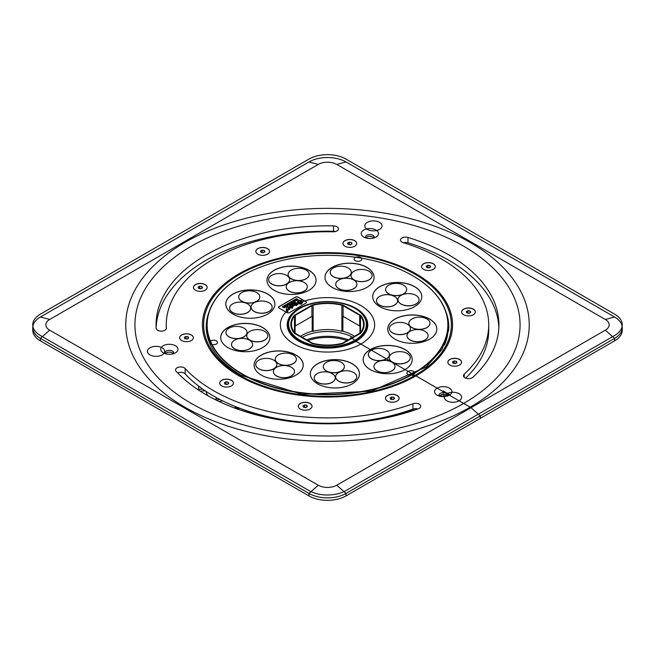 <?xml version="1.0" encoding="UTF-8"?>
<svg xmlns="http://www.w3.org/2000/svg" width="655" height="655" viewBox="0 0 655 655"><rect width="100%" height="100%" fill="white"/><g stroke="black" fill="none" stroke-linecap="round" stroke-linejoin="round"><path stroke-width="0.98" d="M49.682 319.476L318.24 164.43A13.1 7.565 180 0 1 336.76 164.43L605.318 319.476A13.1 7.565 180 0 1 605.318 330.177L336.76 485.224A13.1 7.565 180 0 1 318.24 485.224L49.682 330.177A13.1 7.565 180 0 1 49.682 319.476L40.422 316.995A26.192 15.122 0 0 0 32.75 327.688A26.192 15.122 0 0 0 40.422 338.381L308.98 493.436A26.192 15.122 0 0 0 346.02 493.436L614.578 338.381A26.192 15.122 0 0 0 622.25 327.688A26.192 15.122 0 0 0 614.578 316.995L346.02 161.949A26.192 15.122 0 0 0 308.98 161.949L40.422 316.995M622.25 327.688L622.25 330.177A26.192 15.122 180 0 1 614.578 340.87L346.02 495.917A26.192 15.122 180 0 1 308.98 495.917L40.422 340.87A26.192 15.122 180 0 1 32.75 330.177L32.75 327.688M300.326 409.023A6.853 3.955 180 0 1 298.32 406.231A6.853 3.955 180 0 1 305.173 402.276A6.853 3.955 180 0 1 312.017 406.231A6.853 3.955 180 0 1 307.793 409.883A6.853 3.955 180 0 1 300.326 409.023A6.853 3.955 0 0 0 311.788 407.254A6.853 3.955 0 0 0 303.396 402.407A6.853 3.955 0 0 0 300.326 409.023A6.853 3.955 0 0 0 311.788 407.254A6.853 3.955 0 0 0 303.396 402.407A6.853 3.955 0 0 0 300.326 409.023M344.988 246.223A6.853 3.955 180 0 1 342.983 243.423A6.853 3.955 180 0 1 349.827 239.468A6.853 3.955 180 0 1 356.68 243.423A6.853 3.955 180 0 1 352.456 247.074A6.853 3.955 180 0 1 344.988 246.223A6.853 3.955 0 0 0 356.451 244.446A6.853 3.955 0 0 0 348.059 239.607A6.853 3.955 0 0 0 344.988 246.223A6.853 3.955 0 0 0 356.451 244.446A6.853 3.955 0 0 0 348.059 239.607A6.853 3.955 0 0 0 344.988 246.223M463.65 314.727A6.853 3.955 180 0 1 461.644 311.936A6.853 3.955 180 0 1 468.497 307.981A6.853 3.955 180 0 1 475.342 311.936A6.853 3.955 180 0 1 471.117 315.587A6.853 3.955 180 0 1 463.65 314.727A6.853 3.955 0 0 0 475.112 312.959A6.853 3.955 0 0 0 466.72 308.112A6.853 3.955 0 0 0 463.65 314.727A6.853 3.955 0 0 0 475.112 312.959A6.853 3.955 0 0 0 466.72 308.112A6.853 3.955 0 0 0 463.65 314.727M387.465 401.056A6.853 3.955 180 0 1 385.459 398.265A6.853 3.955 180 0 1 392.304 394.31A6.853 3.955 180 0 1 399.157 398.265A6.853 3.955 180 0 1 394.932 401.916A6.853 3.955 180 0 1 387.465 401.056A6.853 3.955 0 0 0 398.928 399.288A6.853 3.955 0 0 0 390.536 394.441A6.853 3.955 0 0 0 387.465 401.056A6.853 3.955 0 0 0 398.928 399.288A6.853 3.955 0 0 0 390.536 394.441A6.853 3.955 0 0 0 387.465 401.056M181.664 340.518A6.853 3.955 180 0 1 179.658 337.718A6.853 3.955 180 0 1 186.503 333.763A6.853 3.955 180 0 1 193.356 337.718A6.853 3.955 180 0 1 189.131 341.37A6.853 3.955 180 0 1 181.664 340.518A6.853 3.955 0 0 0 193.119 338.741A6.853 3.955 0 0 0 184.735 333.903A6.853 3.955 0 0 0 181.664 340.518A6.853 3.955 0 0 0 193.119 338.741A6.853 3.955 0 0 0 184.735 333.903A6.853 3.955 0 0 0 181.664 340.518M195.468 290.206A6.853 3.955 180 0 1 193.454 287.414A6.853 3.955 180 0 1 200.307 283.459A6.853 3.955 180 0 1 207.16 287.414A6.853 3.955 180 0 1 202.927 291.066A6.853 3.955 180 0 1 195.468 290.206A6.853 3.955 0 0 0 206.923 288.437A6.853 3.955 0 0 0 198.539 283.59A6.853 3.955 0 0 0 195.468 290.206A6.853 3.955 0 0 0 206.923 288.437A6.853 3.955 0 0 0 198.539 283.59A6.853 3.955 0 0 0 195.468 290.206M221.718 385.901A6.853 3.955 180 0 1 219.712 383.101A6.853 3.955 180 0 1 226.556 379.147A6.853 3.955 180 0 1 233.409 383.101A6.853 3.955 180 0 1 229.185 386.761A6.853 3.955 180 0 1 221.718 385.901A6.853 3.955 0 0 0 233.172 384.125A6.853 3.955 0 0 0 224.788 379.286A6.853 3.955 0 0 0 221.718 385.901A6.853 3.955 0 0 0 233.172 384.125A6.853 3.955 0 0 0 224.788 379.286A6.853 3.955 0 0 0 221.718 385.901M449.846 365.04A6.853 3.955 180 0 1 447.84 362.24A6.853 3.955 180 0 1 454.693 358.285A6.853 3.955 180 0 1 461.546 362.24A6.853 3.955 180 0 1 457.313 365.899A6.853 3.955 180 0 1 449.846 365.04A6.853 3.955 0 0 0 461.308 363.263A6.853 3.955 0 0 0 452.916 358.424A6.853 3.955 0 0 0 449.846 365.04A6.853 3.955 0 0 0 461.308 363.263A6.853 3.955 0 0 0 452.916 358.424A6.853 3.955 0 0 0 449.846 365.04M423.597 269.344A6.853 3.955 180 0 1 421.591 266.552A6.853 3.955 180 0 1 428.444 262.598A6.853 3.955 180 0 1 435.288 266.552A6.853 3.955 180 0 1 431.064 270.204A6.853 3.955 180 0 1 423.597 269.344A6.853 3.955 0 0 0 435.059 267.576A6.853 3.955 0 0 0 426.667 262.729A6.853 3.955 0 0 0 423.597 269.344A6.853 3.955 0 0 0 435.059 267.576A6.853 3.955 0 0 0 426.667 262.729A6.853 3.955 0 0 0 423.597 269.344M257.849 254.189A6.853 3.955 180 0 1 255.843 251.389A6.853 3.955 180 0 1 262.696 247.434A6.853 3.955 180 0 1 269.541 251.389A6.853 3.955 180 0 1 265.316 255.049A6.853 3.955 180 0 1 257.849 254.189A6.853 3.955 0 0 0 269.311 252.412A6.853 3.955 0 0 0 260.919 247.574A6.853 3.955 0 0 0 257.849 254.189A6.853 3.955 0 0 0 269.311 252.412A6.853 3.955 0 0 0 260.919 247.574A6.853 3.955 0 0 0 257.849 254.189M177.718 348.002A8.638 4.986 180 0 1 175.483 352.816A8.638 4.986 180 0 1 163.259 352.816A8.638 4.986 180 0 1 165.052 344.972A8.638 4.986 180 0 1 177.718 348.002M367.635 238.355A8.638 4.986 180 0 1 363.762 237.061A8.638 4.986 180 0 1 363.762 230.003A8.638 4.986 180 0 1 375.978 230.003A8.638 4.986 180 0 1 375.978 237.061A8.638 4.986 180 0 1 367.635 238.355M437.147 388.128A8.638 4.986 180 0 1 449.371 388.128A8.638 4.986 180 0 1 449.371 395.186A8.638 4.986 180 0 1 437.147 395.186A8.638 4.986 180 0 1 437.147 388.128M166.378 328.073A161.22 93.076 0 0 1 333.125 231.804A5.109 2.947 0 0 0 338.406 228.963A5.109 2.947 0 0 0 333.485 225.91A171.43 98.979 0 0 0 156.168 328.278A171.43 98.979 180 0 1 156.07 324.823A171.43 98.979 180 0 1 333.485 225.91A5.109 2.947 180 0 1 338.414 228.857A5.109 2.947 180 0 1 333.125 231.804A161.22 93.076 0 0 0 166.28 324.823A161.22 93.076 0 0 0 166.378 328.073A5.109 2.947 180 0 1 166.386 328.18A5.109 2.947 180 0 1 161.367 331.127A5.109 2.947 180 0 1 156.168 328.278A5.109 2.947 0 0 0 161.457 331.127A5.109 2.947 0 0 0 166.378 328.073L166.378 328.278M472.885 377.272A5.109 2.947 180 0 1 467.146 378.549A5.109 2.947 180 0 1 463.445 375.716A5.109 2.947 180 0 1 464.223 374.152A161.22 93.076 0 0 0 488.72 324.823A161.22 93.076 0 0 0 403.185 242.645A5.109 2.947 180 0 1 400.475 240.041A5.109 2.947 180 0 1 407.983 237.438A171.43 98.979 180 0 1 498.93 324.823A171.43 98.979 180 0 1 472.885 377.272A171.43 98.979 0 0 0 407.983 237.438A5.109 2.947 0 0 0 401.073 238.657A5.109 2.947 0 0 0 403.185 242.645A161.22 93.076 0 0 1 464.223 374.152A5.109 2.947 0 0 0 465.844 378.213A5.109 2.947 0 0 0 472.885 377.272M412.928 403.758A161.22 93.076 0 0 1 185.152 368.528A5.109 2.947 0 0 0 178.242 367.308A5.109 2.947 0 0 0 176.138 371.295A5.109 2.947 180 0 1 175.54 369.911A5.109 2.947 180 0 1 179.405 367.046A5.109 2.947 180 0 1 185.152 368.528A161.22 93.076 0 0 0 412.928 403.758A5.109 2.947 180 0 1 418.111 403.685A5.109 2.947 180 0 1 420.747 406.264A5.109 2.947 180 0 1 418.348 408.761A171.43 98.979 180 0 1 176.138 371.295A171.43 98.979 0 0 0 418.348 408.761A5.109 2.947 0 0 0 419.97 404.7A5.109 2.947 0 0 0 412.928 403.758L412.928 409.105A161.22 93.076 180 0 1 185.152 373.874A5.109 2.947 0 0 0 177.628 372.875M239.927 375.389A123.844 71.501 180 0 1 295.446 255.761A123.844 71.501 180 0 1 447.128 343.335A123.844 71.501 180 0 1 239.927 375.389M288.675 303.945L289.657 303.814L288.388 303.871L288.806 304.313L288.388 303.879L288.896 303.584L289.657 303.822L288.888 304.264M288.814 303.74L289.535 303.887M288.454 303.945L289.002 303.936M278.473 307.383A1.678 0.966 180 0 1 278.956 306.753L295.552 297.173A1.678 0.966 180 0 1 297.927 297.173L305.983 301.824A1.678 0.966 180 0 1 306.474 302.454M287.873 311.215L287.963 310.568L287.873 311.215L287.963 310.568L287.373 310.552L287.627 311.772L287.963 310.675L287.627 311.886L287.373 310.658L287.627 311.886M286.71 310.069L286.227 310.486L286.21 309.512L286.464 310.634L286.8 309.422L286.21 309.406L286.227 310.38L286.21 309.397L286.464 310.626L286.8 309.422L286.464 310.74M286.235 308.431L287.496 306.892L288.74 307.244L287.791 309.266L289.404 309.479L290.165 308.071L289.535 306.794L287.127 306.671L286.235 308.48L287.496 306.998L288.74 307.359M287.684 308.914L289.404 309.586L290.165 308.128M283.983 307.834L298.058 299.597L296.437 298.655L282.354 306.786L283.983 307.834L282.354 306.786L296.437 298.655L298.058 299.589L283.983 307.719L298.058 299.589L296.437 298.655L282.354 306.777L283.983 307.719L282.354 306.777M292.67 304.722L293.35 304.256L293.882 304.993L296.527 305.508L298.459 303.683L301.325 304.215L302.618 302.413M289.657 305.664L292.155 308.382L292.9 306.966M290.337 305.41L291.712 305.353L291.655 304.681L290.198 304.902L289.649 305.615L291.958 308.137M292.195 304.624L292.433 306.941M293.907 303.552L292.654 303.478L292.195 304.567L292.433 307.089L290.501 305.107L291.712 305.246L290.501 305.107L292.433 307.08L292.654 303.478L293.907 303.56L294.496 302.413L293.907 303.609M295.454 304.894L296.764 302.946M297.476 301.75L298.131 303.371M292.245 307.776L292.155 308.382M292.67 304.616L293.35 304.149L292.67 304.608L292.155 308.268L292.9 306.917L292.67 304.616L293.35 304.149L293.882 304.886L296.527 305.402L298.459 303.683M286.235 308.366L287.127 306.671L289.535 306.786L289.404 309.471L287.791 309.258L288.74 307.244L287.496 306.884L286.235 308.48M305.983 303.085L289.387 312.664A1.678 0.966 180 0 1 287.021 312.664L278.956 308.014A1.678 0.966 180 0 1 278.465 307.334A1.678 0.966 180 0 1 278.956 306.646L295.552 297.067A1.678 0.966 180 0 1 297.927 297.067L305.983 301.718A1.678 0.966 180 0 1 306.474 302.405A1.678 0.966 180 0 1 305.983 303.085A1.678 0.966 0 0 0 305.983 301.718L297.927 297.059A1.678 0.966 0 0 0 295.552 297.059L278.956 306.638A1.678 0.966 0 0 0 278.956 308.014L287.021 312.664A1.678 0.966 0 0 0 289.387 312.664L305.983 303.085M298.459 303.576L302.618 302.364L301.709 300.555L298.459 300.129L297.476 301.693L298.189 303.331L296.273 305.156L295.446 304.837L296.764 302.897L294.496 302.422C296.797 302.536 297.173 303.445 295.618 305.148L298.189 303.322L298.459 300.129L301.709 300.555L296.527 305.394L293.35 304.256M287.373 310.552L287.389 311.526L287.373 310.544L287.963 310.568M289.322 308.497L289.068 309.258L289.076 307.588L289.068 309.258L288.503 309.242L289.076 307.596L289.322 308.554M288.503 309.348L289.076 307.703M289.076 307.588L288.405 308.865M298.262 301.316L298.795 300.424L300.907 301.03L301.832 302.815M300.44 303.576L300.604 302.938L298.983 302.954L298.262 301.259L298.795 300.317L300.907 300.923L301.832 302.766L301.3 303.773L299.229 303.331M300.44 303.47L300.604 302.938L300.44 303.47L299.229 303.216L301.3 303.764L300.907 300.915L298.795 300.309L298.983 302.946L300.604 302.929M294.873 300.137L295.356 300.53M292.891 301.382L293.44 301.636M292.957 301.243L293.538 301.578L292.957 301.349M287.111 305.156L286.3 305.083L287.127 305.279M286.456 305.001L286.923 305.377M295.585 299.834L296.437 299.908M295.954 299.507L295.462 299.793L296.535 299.843L295.954 299.622M286.104 305.877L285.613 306.155L286.104 305.869L285.523 305.533L286.104 305.877M285.523 305.533L285.015 305.82L285.842 305.885L285.015 305.828L286.006 305.926M293.808 300.858L294.586 300.973M293.997 300.833L294.709 300.899L293.923 300.678L294.128 301.243L293.743 300.784L294.709 300.899L293.997 300.833L294.218 301.185M290.517 302.757L290.951 302.798M290.517 302.864L291.295 302.987M290.689 302.651L291.295 302.88L290.689 302.651M290.795 302.602L291.295 302.88M287.25 304.649L287.733 304.37M287.733 304.256L287.119 304.608L288.094 304.722L287.733 304.256L288.094 304.722L287.119 304.616L287.651 304.436M284.638 306.72L284.999 306.499L284.417 306.163L284.999 306.507L283.869 306.491L284.909 306.565M284.417 306.163L283.869 306.483L284.638 306.827M292.105 301.84L292.646 302.094M291.704 302.07L292.155 301.808M291.974 302.061L292.744 302.037L292.155 301.701L292.744 302.037L292.245 302.323M291.77 301.93L292.343 302.266L291.77 302.037M294.332 303.609L294.717 302.913L295.888 303.257M294.971 304.96L295.716 302.856L294.979 304.894L294.332 303.552L294.717 302.806L295.896 303.2M242.383 275.69A120.373 69.495 180 0 1 245.445 273.986A120.373 69.495 180 0 1 409.555 273.986A120.373 69.495 180 0 1 414.599 372.801A120.373 69.495 180 0 1 243.39 374.545A120.373 69.495 180 0 1 242.383 275.69M379.867 306.663A24.554 14.181 180 0 1 372.679 296.641A24.554 14.181 180 0 1 397.233 282.461A24.554 14.181 180 0 1 421.787 296.641A24.554 14.181 180 0 1 406.632 309.741A24.554 14.181 180 0 1 379.867 306.663A24.554 14.181 0 0 0 420.952 300.309A24.554 14.181 0 0 0 390.879 282.944A24.554 14.181 0 0 0 379.867 306.663M332.167 287.381A24.554 14.181 180 0 1 324.978 277.36A24.554 14.181 180 0 1 349.533 263.179A24.554 14.181 180 0 1 374.087 277.36A24.554 14.181 180 0 1 358.932 290.46A24.554 14.181 180 0 1 332.167 287.381A24.554 14.181 0 0 0 373.252 281.02A24.554 14.181 0 0 0 343.179 263.662A24.554 14.181 0 0 0 332.167 287.381M232.983 314.089A24.554 14.181 180 0 1 225.795 304.059A24.554 14.181 180 0 1 250.349 289.887A24.554 14.181 180 0 1 274.904 304.059A24.554 14.181 180 0 1 259.748 317.159A24.554 14.181 180 0 1 232.983 314.089A24.554 14.181 0 0 0 274.068 307.727A24.554 14.181 0 0 0 243.996 290.361A24.554 14.181 0 0 0 232.983 314.081M317.552 383.814A24.554 14.181 180 0 1 310.364 373.792A24.554 14.181 180 0 1 334.918 359.611A24.554 14.181 180 0 1 359.472 373.792A24.554 14.181 180 0 1 344.317 386.892A24.554 14.181 180 0 1 317.552 383.814A24.554 14.181 0 0 0 358.637 377.46A24.554 14.181 0 0 0 328.564 360.094A24.554 14.181 0 0 0 317.552 383.814M394.94 339.143A24.554 14.181 180 0 1 387.744 329.113A24.554 14.181 180 0 1 412.306 314.94A24.554 14.181 180 0 1 436.86 329.113A24.554 14.181 180 0 1 421.697 342.213A24.554 14.181 180 0 1 394.94 339.143A24.554 14.181 0 0 0 436.025 332.781A24.554 14.181 0 0 0 405.944 315.415A24.554 14.181 0 0 0 394.94 339.134M370.329 369.608A24.554 14.181 180 0 1 363.14 359.587A24.554 14.181 180 0 1 387.694 345.406A24.554 14.181 180 0 1 412.249 359.587A24.554 14.181 180 0 1 397.094 372.679A24.554 14.181 180 0 1 370.329 369.608M261.312 375.118A24.554 14.181 180 0 1 254.115 365.089A24.554 14.181 180 0 1 278.67 350.916A24.554 14.181 180 0 1 303.232 365.089A24.554 14.181 180 0 1 288.069 378.189A24.554 14.181 180 0 1 261.312 375.118A24.554 14.181 0 0 0 302.389 368.757A24.554 14.181 0 0 0 272.316 351.391A24.554 14.181 0 0 0 261.312 375.11M227.907 347.576A24.554 14.181 180 0 1 220.719 337.554A24.554 14.181 180 0 1 245.273 323.373A24.554 14.181 180 0 1 269.827 337.554A24.554 14.181 180 0 1 254.672 350.646A24.554 14.181 180 0 1 227.907 347.576A24.554 14.181 0 0 0 268.992 341.214A24.554 14.181 0 0 0 238.919 323.857A24.554 14.181 0 0 0 227.907 347.576M274.158 290.312A24.554 14.181 180 0 1 266.97 280.291A24.554 14.181 180 0 1 291.524 266.11A24.554 14.181 180 0 1 316.078 280.291A24.554 14.181 180 0 1 300.923 293.383A24.554 14.181 180 0 1 274.158 290.312A24.554 14.181 0 0 0 315.243 283.951A24.554 14.181 0 0 0 285.171 266.593A24.554 14.181 0 0 0 274.158 290.312M298.999 308.382A40.299 23.269 180 0 1 342.925 303.331A40.299 23.269 180 0 1 367.799 324.831A40.299 23.269 180 0 1 327.5 348.1A40.299 23.269 180 0 1 287.201 324.831A40.299 23.269 180 0 1 298.999 308.382M427.846 265.381L426.233 266.315L426.823 267.592L429.033 267.928L430.646 266.994L430.057 265.725L427.846 265.381L427.846 267.748M430.057 265.725L430.057 267.338M456.306 361.421L454.103 361.077L452.49 362.01L453.08 363.279L455.282 363.623L456.895 362.69L456.306 361.421L456.306 363.034M454.103 361.077L454.103 363.443M228.177 382.283L225.967 381.939L224.354 382.872L224.943 384.141L227.154 384.485L228.767 383.552L228.177 382.283L228.177 383.895M225.967 381.939L225.967 384.305M201.92 286.587L199.718 286.243L198.105 287.177L198.694 288.446L200.897 288.79L202.51 287.856L201.92 286.587L201.92 288.2M199.718 286.243L199.718 288.609M188.116 336.891L185.914 336.555L184.301 337.489L184.89 338.758L187.101 339.102L188.714 338.168L188.116 336.891L188.116 338.512M185.914 336.555L185.914 338.913M393.925 397.438L391.715 397.094L390.102 398.027L390.691 399.296L392.902 399.64L394.515 398.707L393.925 397.438L393.925 399.051M391.715 397.094L391.715 399.46M470.11 311.109L467.899 310.765L466.286 311.698L466.884 312.975L469.086 313.311L470.699 312.386L470.11 311.109L470.11 312.722M467.899 310.765L467.899 313.131M351.448 242.604L349.238 242.26L347.625 243.193L348.214 244.462L350.425 244.806L352.038 243.873L351.448 242.604L351.448 244.217M349.238 242.26L349.238 244.618M306.786 405.404L304.575 405.06L302.962 405.994L303.552 407.271L305.762 407.606L307.375 406.673L306.786 405.404L306.786 407.017M304.575 405.06L304.575 407.426M264.309 250.57L264.898 251.839L263.285 252.773L261.075 252.429L260.485 251.16L262.098 250.226L264.309 250.57L264.309 252.183M262.098 250.226L262.098 252.593M298.32 406.28A6.853 3.955 180 0 1 305.173 402.383A6.853 3.955 180 0 1 312.017 406.28M342.983 243.48A6.853 3.955 180 0 1 349.827 239.574A6.853 3.955 180 0 1 356.68 243.48M461.644 311.985A6.853 3.955 180 0 1 468.497 308.087A6.853 3.955 180 0 1 475.342 311.985M385.459 398.314A6.853 3.955 180 0 1 392.304 394.416A6.853 3.955 180 0 1 399.157 398.314M179.658 337.775A6.853 3.955 180 0 1 186.503 333.87A6.853 3.955 180 0 1 193.356 337.775M193.462 287.463A6.853 3.955 180 0 1 200.307 283.566A6.853 3.955 180 0 1 207.16 287.463M219.712 383.159A6.853 3.955 180 0 1 226.556 379.253A6.853 3.955 180 0 1 233.409 383.159M447.84 362.297A6.853 3.955 180 0 1 454.693 358.4A6.853 3.955 180 0 1 461.538 362.297M421.591 266.601A6.853 3.955 180 0 1 428.444 262.704A6.853 3.955 180 0 1 435.288 266.601M255.843 251.446A6.853 3.955 180 0 1 262.696 247.549A6.853 3.955 180 0 1 269.541 251.446M173.387 353.708A4.323 2.497 0 0 0 169.375 352.144A4.323 2.497 0 0 0 165.363 353.708A4.323 2.497 180 0 1 165.052 352.816A4.323 2.497 180 0 1 168.81 350.343A4.323 2.497 180 0 1 173.55 352.169A4.323 2.497 180 0 1 173.698 352.816A4.323 2.497 180 0 1 173.411 353.7M365.826 237.945A4.323 2.497 180 0 1 365.547 237.061A4.323 2.497 180 0 1 369.87 234.564A4.323 2.497 180 0 1 374.193 237.061A4.323 2.497 180 0 1 373.915 237.945M373.882 237.953A4.323 2.497 0 0 0 369.87 236.381A4.323 2.497 0 0 0 365.858 237.953M439.218 396.07A4.323 2.497 180 0 1 438.932 395.186A4.323 2.497 180 0 1 440.201 393.418A4.323 2.497 180 0 1 444.909 392.877A4.323 2.497 180 0 1 447.578 395.186A4.323 2.497 180 0 1 447.3 396.07A4.323 2.497 0 0 0 440.201 395.243A4.323 2.497 0 0 0 439.243 396.078M335.458 231.534A5.109 2.947 0 0 0 333.485 231.256A171.43 98.979 0 0 0 156.127 327.5M498.873 327.5A171.43 98.979 0 0 0 407.983 242.784A5.109 2.947 0 0 0 403.423 242.718M488.72 324.823L488.72 330.177A161.22 93.076 180 0 1 465.656 378.14M417.833 408.949A5.109 2.947 0 0 0 412.928 409.105M295.307 325.985L295.307 315.292A3.111 1.793 0 0 0 294.48 315.988L294.48 332.593A36.017 20.796 180 0 1 291.483 324.29A36.017 20.796 180 0 1 294.48 315.988A3.111 1.793 180 0 1 295.307 315.292L311.911 305.705A3.783 2.186 180 0 1 313.123 305.23A36.017 20.796 180 0 1 341.877 305.23L341.877 331.274A36.017 20.796 0 0 0 313.123 331.274L312.198 331.201L312.198 316.242A3.783 2.186 0 0 0 311.911 316.398L295.307 325.985A3.111 1.793 0 0 0 295.061 326.125L295.061 333.133M295.307 333.289A4.077 2.358 180 0 1 294.48 332.593A4.077 2.358 0 0 0 295.307 333.289L311.911 342.876L295.307 333.289M313.123 343.351A3.594 2.071 180 0 1 311.911 342.876A3.594 2.071 0 0 0 313.123 343.351A36.017 20.796 0 0 0 341.877 343.351A36.017 20.796 180 0 1 313.123 343.351M360.52 332.593A2.98 1.719 180 0 1 359.693 333.289L343.089 342.876A4.38 2.53 180 0 1 341.877 343.351A4.38 2.53 0 0 0 343.089 342.876L359.693 333.289A2.98 1.719 0 0 0 360.52 332.593A36.017 20.796 0 0 0 360.52 315.988A36.017 20.796 180 0 1 363.517 324.29A36.017 20.796 180 0 1 360.52 332.593L360.52 315.988A3.93 2.268 0 0 0 359.693 315.292A3.93 2.268 180 0 1 360.52 315.988M359.963 333.133L359.963 326.157A3.93 2.268 0 0 0 359.693 325.985L343.089 316.398A2.546 1.474 0 0 0 342.884 316.267L342.884 331.225L341.877 331.274M343.089 316.398L343.089 305.705A2.546 1.474 0 0 0 341.877 305.23A2.546 1.474 180 0 1 343.089 305.705L359.693 315.292L359.693 325.985M300.506 336.293A35.886 20.714 180 0 1 302.127 335.294A35.886 20.714 180 0 1 312.198 331.201M342.884 331.225A35.886 20.714 180 0 1 354.494 336.293M302.233 337.292A36.803 21.247 180 0 1 352.767 337.292M216.51 397.683A7.459 4.307 60 0 1 215.2 399.452A7.459 4.307 60 0 1 215.053 399.534M207.848 395.71A7.459 4.307 60 0 1 205.981 391.338M250.497 412.388L250.472 413.248M238.878 409.547A7.901 4.56 60 0 1 238.846 409.023L238.813 407.934M414.124 408.794A150.609 86.951 180 0 1 383.707 418.332M271.293 418.332A150.609 86.951 180 0 1 237.896 407.549M238.838 408.826L238.06 408.679L237.347 407.484A129.06 74.514 180 0 1 236.52 407.017M406.902 412.544A129.06 74.514 0 0 0 414.762 408.704M416.809 408.736L415.54 408.671M235.17 406.362L235.833 407.394M376.502 300.809A10.546 6.083 0 0 0 376.502 300.866A10.546 6.083 0 0 0 379.589 305.165A10.546 6.083 0 0 0 391.076 306.483A10.546 6.083 0 0 0 397.585 300.866A10.546 6.083 0 0 0 397.585 300.809M379.589 305.066A10.546 6.083 0 0 0 391.076 306.384A10.546 6.083 0 0 0 397.585 300.76A10.546 6.083 0 0 0 387.04 294.676A10.546 6.083 0 0 0 376.502 300.76A10.546 6.083 0 0 0 379.589 305.066A10.546 6.083 0 0 0 397.225 302.332A10.546 6.083 0 0 0 384.313 294.873A10.546 6.083 0 0 0 379.589 305.058M385.607 289.543A10.546 6.083 0 0 0 385.607 289.592A10.546 6.083 0 0 0 388.693 293.89A10.546 6.083 0 0 0 400.18 295.217A10.546 6.083 0 0 0 406.69 289.592A10.546 6.083 0 0 0 406.69 289.543M388.693 293.792A10.546 6.083 0 0 0 400.18 295.11A10.546 6.083 0 0 0 406.69 289.485A10.546 6.083 0 0 0 396.144 283.402A10.546 6.083 0 0 0 385.607 289.485A10.546 6.083 0 0 0 388.693 293.792M397.962 299.728A10.546 6.083 0 0 0 397.962 299.777A10.546 6.083 0 0 0 401.048 304.084A10.546 6.083 0 0 0 412.535 305.402A10.546 6.083 0 0 0 419.044 299.777A10.546 6.083 0 0 0 419.044 299.728M401.048 303.977A10.546 6.083 0 0 0 412.535 305.304A10.546 6.083 0 0 0 419.044 299.679A10.546 6.083 0 0 0 408.507 293.587A10.546 6.083 0 0 0 397.962 299.679A10.546 6.083 0 0 0 401.048 303.977A10.546 6.083 0 0 0 418.684 301.251A10.546 6.083 0 0 0 405.772 293.792A10.546 6.083 0 0 0 401.048 303.977M372.679 296.69A24.554 14.181 180 0 1 397.233 282.567A24.554 14.181 180 0 1 421.787 296.69M330.194 272.333A10.546 6.083 0 0 0 330.194 272.382A10.546 6.083 0 0 0 333.28 276.688A10.546 6.083 0 0 0 344.776 278.007A10.546 6.083 0 0 0 351.276 272.382A10.546 6.083 0 0 0 351.276 272.333M333.28 276.582A10.546 6.083 0 0 0 344.776 277.9A10.546 6.083 0 0 0 351.276 272.284A10.546 6.083 0 0 0 340.739 266.192A10.546 6.083 0 0 0 330.194 272.284A10.546 6.083 0 0 0 333.28 276.582A10.546 6.083 0 0 0 350.924 273.847A10.546 6.083 0 0 0 338.013 266.397A10.546 6.083 0 0 0 333.28 276.582M351.006 275.55A10.546 6.083 0 0 0 351.006 275.599A10.546 6.083 0 0 0 354.093 279.906A10.546 6.083 0 0 0 365.58 281.224A10.546 6.083 0 0 0 372.089 275.599A10.546 6.083 0 0 0 372.089 275.55M354.093 279.808A10.546 6.083 0 0 0 365.58 281.126A10.546 6.083 0 0 0 372.089 275.501A10.546 6.083 0 0 0 361.544 269.41A10.546 6.083 0 0 0 351.006 275.501A10.546 6.083 0 0 0 354.093 279.808A10.546 6.083 0 0 0 371.729 277.073A10.546 6.083 0 0 0 358.817 269.614A10.546 6.083 0 0 0 354.093 279.8M335.769 284.344A10.546 6.083 0 0 0 335.769 284.401A10.546 6.083 0 0 0 338.856 288.699A10.546 6.083 0 0 0 350.351 290.018A10.546 6.083 0 0 0 356.852 284.401A10.546 6.083 0 0 0 356.852 284.344M338.856 288.601A10.546 6.083 0 0 0 350.351 289.919A10.546 6.083 0 0 0 356.852 284.295A10.546 6.083 0 0 0 346.315 278.211A10.546 6.083 0 0 0 335.769 284.295A10.546 6.083 0 0 0 338.856 288.601A10.546 6.083 0 0 0 356.5 285.867A10.546 6.083 0 0 0 343.588 278.408A10.546 6.083 0 0 0 338.856 288.593M324.978 277.409A24.554 14.181 180 0 1 349.533 263.285A24.554 14.181 180 0 1 374.087 277.409M229.618 308.235A10.546 6.083 0 0 0 229.618 308.284A10.546 6.083 0 0 0 232.705 312.582A10.546 6.083 0 0 0 244.192 313.909A10.546 6.083 0 0 0 250.701 308.284A10.546 6.083 0 0 0 250.701 308.235M232.705 312.484A10.546 6.083 0 0 0 244.192 313.802A10.546 6.083 0 0 0 250.701 308.177A10.546 6.083 0 0 0 240.164 302.094A10.546 6.083 0 0 0 229.618 308.177A10.546 6.083 0 0 0 232.705 312.484A10.546 6.083 0 0 0 250.341 309.75A10.546 6.083 0 0 0 237.429 302.299A10.546 6.083 0 0 0 232.705 312.476M238.723 296.961A10.546 6.083 0 0 0 238.723 297.01A10.546 6.083 0 0 0 241.81 301.316A10.546 6.083 0 0 0 253.297 302.635A10.546 6.083 0 0 0 259.806 297.01A10.546 6.083 0 0 0 259.806 296.961M241.81 301.21A10.546 6.083 0 0 0 253.297 302.528A10.546 6.083 0 0 0 259.806 296.903A10.546 6.083 0 0 0 249.268 290.82A10.546 6.083 0 0 0 238.723 296.903A10.546 6.083 0 0 0 241.81 301.21A10.546 6.083 0 0 0 259.445 298.475A10.546 6.083 0 0 0 246.534 291.025A10.546 6.083 0 0 0 241.81 301.21M251.078 307.146A10.546 6.083 0 0 0 251.078 307.195A10.546 6.083 0 0 0 254.165 311.502A10.546 6.083 0 0 0 265.66 312.82A10.546 6.083 0 0 0 272.161 307.195A10.546 6.083 0 0 0 272.161 307.146M254.165 311.403A10.546 6.083 0 0 0 265.66 312.722A10.546 6.083 0 0 0 272.161 307.097A10.546 6.083 0 0 0 261.623 301.005A10.546 6.083 0 0 0 251.078 307.097A10.546 6.083 0 0 0 254.165 311.403A10.546 6.083 0 0 0 271.809 308.669A10.546 6.083 0 0 0 258.897 301.21A10.546 6.083 0 0 0 254.165 311.395M225.795 304.108A24.554 14.181 180 0 1 250.349 289.985A24.554 14.181 180 0 1 274.904 304.108M314.187 377.96A10.546 6.083 0 0 0 314.187 378.017A10.546 6.083 0 0 0 317.274 382.315A10.546 6.083 0 0 0 328.769 383.633A10.546 6.083 0 0 0 335.27 378.017A10.546 6.083 0 0 0 335.27 377.96M317.274 382.217A10.546 6.083 0 0 0 328.769 383.535A10.546 6.083 0 0 0 335.27 377.91A10.546 6.083 0 0 0 324.733 371.827A10.546 6.083 0 0 0 314.187 377.91A10.546 6.083 0 0 0 317.274 382.217M335.647 376.879A10.546 6.083 0 0 0 335.647 376.928A10.546 6.083 0 0 0 338.741 381.235A10.546 6.083 0 0 0 350.228 382.553A10.546 6.083 0 0 0 356.738 376.928A10.546 6.083 0 0 0 356.738 376.879M338.741 381.128A10.546 6.083 0 0 0 350.228 382.446A10.546 6.083 0 0 0 356.738 376.83A10.546 6.083 0 0 0 346.192 370.738A10.546 6.083 0 0 0 335.647 376.83A10.546 6.083 0 0 0 338.741 381.128A10.546 6.083 0 0 0 356.377 378.394A10.546 6.083 0 0 0 343.466 370.943A10.546 6.083 0 0 0 338.741 381.128M323.292 366.685A10.546 6.083 0 0 0 323.292 366.743A10.546 6.083 0 0 0 326.378 371.041A10.546 6.083 0 0 0 337.874 372.368A10.546 6.083 0 0 0 344.374 366.743A10.546 6.083 0 0 0 344.374 366.685M326.378 370.943A10.546 6.083 0 0 0 337.874 372.261A10.546 6.083 0 0 0 344.374 366.636A10.546 6.083 0 0 0 333.837 360.553A10.546 6.083 0 0 0 323.292 366.636A10.546 6.083 0 0 0 326.378 370.943A10.546 6.083 0 0 0 344.022 368.208A10.546 6.083 0 0 0 331.111 360.758A10.546 6.083 0 0 0 326.378 370.935M310.364 373.841A24.554 14.181 180 0 1 334.918 359.718A24.554 14.181 180 0 1 359.472 373.841M389.373 328.54A10.546 6.083 0 0 0 389.373 328.589A10.546 6.083 0 0 0 392.46 332.896A10.546 6.083 0 0 0 403.947 334.214A10.546 6.083 0 0 0 410.456 328.589A10.546 6.083 0 0 0 410.456 328.54M392.46 332.789A10.546 6.083 0 0 0 403.947 334.115A10.546 6.083 0 0 0 410.456 328.491A10.546 6.083 0 0 0 399.91 322.399A10.546 6.083 0 0 0 389.373 328.491A10.546 6.083 0 0 0 392.46 332.789A10.546 6.083 0 0 0 410.095 330.063A10.546 6.083 0 0 0 397.184 322.604A10.546 6.083 0 0 0 392.46 332.789M408.892 323.283A10.546 6.083 0 0 0 408.892 323.333A10.546 6.083 0 0 0 411.979 327.639A10.546 6.083 0 0 0 423.474 328.957A10.546 6.083 0 0 0 429.983 323.333A10.546 6.083 0 0 0 429.983 323.283M411.979 327.533A10.546 6.083 0 0 0 423.474 328.859A10.546 6.083 0 0 0 429.983 323.234A10.546 6.083 0 0 0 419.437 317.143A10.546 6.083 0 0 0 408.892 323.234A10.546 6.083 0 0 0 411.979 327.533A10.546 6.083 0 0 0 429.623 324.806A10.546 6.083 0 0 0 416.711 317.348A10.546 6.083 0 0 0 411.979 327.533M407.017 335.671A10.546 6.083 0 0 0 407.017 335.728A10.546 6.083 0 0 0 410.104 340.027A10.546 6.083 0 0 0 421.591 341.345A10.546 6.083 0 0 0 428.1 335.728A10.546 6.083 0 0 0 428.1 335.671M410.104 339.929A10.546 6.083 0 0 0 421.591 341.247A10.546 6.083 0 0 0 428.1 335.622A10.546 6.083 0 0 0 417.562 329.539A10.546 6.083 0 0 0 407.017 335.622A10.546 6.083 0 0 0 410.104 339.929M387.744 329.162A24.554 14.181 180 0 1 412.306 315.039A24.554 14.181 180 0 1 436.86 329.162M368.356 354.56A10.546 6.083 0 0 0 368.356 354.609A10.546 6.083 0 0 0 371.442 358.915A10.546 6.083 0 0 0 382.929 360.234A10.546 6.083 0 0 0 389.438 354.609A10.546 6.083 0 0 0 389.438 354.56M371.442 358.809A10.546 6.083 0 0 0 382.929 360.127A10.546 6.083 0 0 0 389.438 354.502A10.546 6.083 0 0 0 378.901 348.419A10.546 6.083 0 0 0 368.356 354.502A10.546 6.083 0 0 0 371.442 358.809A10.546 6.083 0 0 0 389.078 356.074A10.546 6.083 0 0 0 376.166 348.624A10.546 6.083 0 0 0 371.442 358.809M373.931 366.571A10.546 6.083 0 0 0 373.931 366.62A10.546 6.083 0 0 0 377.018 370.927A10.546 6.083 0 0 0 388.505 372.245A10.546 6.083 0 0 0 395.014 366.62A10.546 6.083 0 0 0 395.014 366.571M377.018 370.828A10.546 6.083 0 0 0 388.505 372.146A10.546 6.083 0 0 0 395.014 366.522A10.546 6.083 0 0 0 384.477 360.43A10.546 6.083 0 0 0 373.931 366.522A10.546 6.083 0 0 0 377.018 370.828A10.546 6.083 0 0 0 394.662 368.094A10.546 6.083 0 0 0 381.742 360.635A10.546 6.083 0 0 0 377.018 370.82M389.168 357.777A10.546 6.083 0 0 0 389.168 357.827A10.546 6.083 0 0 0 392.255 362.133A10.546 6.083 0 0 0 403.742 363.451A10.546 6.083 0 0 0 410.251 357.827A10.546 6.083 0 0 0 410.251 357.777M392.255 362.027A10.546 6.083 0 0 0 403.742 363.345A10.546 6.083 0 0 0 410.251 357.728A10.546 6.083 0 0 0 399.706 351.637A10.546 6.083 0 0 0 389.168 357.728A10.546 6.083 0 0 0 392.255 362.027A10.546 6.083 0 0 0 409.891 359.292A10.546 6.083 0 0 0 396.979 351.841A10.546 6.083 0 0 0 392.255 362.027M363.14 359.636A24.554 14.181 180 0 1 387.694 345.512A24.554 14.181 180 0 1 412.249 359.636M275.264 359.259A10.546 6.083 0 0 0 275.264 359.308A10.546 6.083 0 0 0 278.35 363.615A10.546 6.083 0 0 0 289.846 364.933A10.546 6.083 0 0 0 296.347 359.308A10.546 6.083 0 0 0 296.347 359.259M278.35 363.509A10.546 6.083 0 0 0 289.846 364.835A10.546 6.083 0 0 0 296.347 359.21A10.546 6.083 0 0 0 285.809 353.119A10.546 6.083 0 0 0 275.264 359.21A10.546 6.083 0 0 0 278.35 363.509A10.546 6.083 0 0 0 295.994 360.782A10.546 6.083 0 0 0 283.083 353.323A10.546 6.083 0 0 0 278.35 363.509M273.389 371.647A10.546 6.083 0 0 0 273.389 371.704A10.546 6.083 0 0 0 276.476 376.003A10.546 6.083 0 0 0 287.963 377.321A10.546 6.083 0 0 0 294.472 371.704A10.546 6.083 0 0 0 294.472 371.647M276.476 375.904A10.546 6.083 0 0 0 287.963 377.223A10.546 6.083 0 0 0 294.472 371.598A10.546 6.083 0 0 0 283.926 365.515A10.546 6.083 0 0 0 273.389 371.598A10.546 6.083 0 0 0 276.476 375.904A10.546 6.083 0 0 0 294.111 373.17A10.546 6.083 0 0 0 281.2 365.711A10.546 6.083 0 0 0 276.476 375.896M255.737 364.516A10.546 6.083 0 0 0 255.737 364.565A10.546 6.083 0 0 0 258.831 368.871A10.546 6.083 0 0 0 270.319 370.19A10.546 6.083 0 0 0 276.828 364.565A10.546 6.083 0 0 0 276.828 364.516M258.831 368.765A10.546 6.083 0 0 0 270.319 370.091A10.546 6.083 0 0 0 276.828 364.467A10.546 6.083 0 0 0 266.282 358.375A10.546 6.083 0 0 0 255.737 364.467A10.546 6.083 0 0 0 258.831 368.765A10.546 6.083 0 0 0 276.467 366.039A10.546 6.083 0 0 0 263.556 358.58A10.546 6.083 0 0 0 258.831 368.765M254.115 365.138A24.554 14.181 180 0 1 278.67 351.014A24.554 14.181 180 0 1 303.232 365.138M246.747 335.745A10.546 6.083 0 0 0 246.747 335.794A10.546 6.083 0 0 0 249.833 340.101A10.546 6.083 0 0 0 261.32 341.419A10.546 6.083 0 0 0 267.829 335.794A10.546 6.083 0 0 0 267.829 335.745M249.833 339.994A10.546 6.083 0 0 0 261.32 341.32A10.546 6.083 0 0 0 267.829 335.696A10.546 6.083 0 0 0 257.292 329.604A10.546 6.083 0 0 0 246.747 335.696A10.546 6.083 0 0 0 249.833 339.994A10.546 6.083 0 0 0 267.469 337.268A10.546 6.083 0 0 0 254.558 329.809A10.546 6.083 0 0 0 249.833 339.994M231.51 344.538A10.546 6.083 0 0 0 231.51 344.587A10.546 6.083 0 0 0 234.596 348.894A10.546 6.083 0 0 0 246.092 350.212A10.546 6.083 0 0 0 252.601 344.587A10.546 6.083 0 0 0 252.601 344.538M234.596 348.796A10.546 6.083 0 0 0 246.092 350.114A10.546 6.083 0 0 0 252.601 344.489A10.546 6.083 0 0 0 242.055 338.398A10.546 6.083 0 0 0 231.51 344.489A10.546 6.083 0 0 0 234.596 348.796A10.546 6.083 0 0 0 252.24 346.061A10.546 6.083 0 0 0 239.329 338.602A10.546 6.083 0 0 0 234.596 348.787M225.934 332.527A10.546 6.083 0 0 0 225.934 332.576A10.546 6.083 0 0 0 229.021 336.883A10.546 6.083 0 0 0 240.516 338.201A10.546 6.083 0 0 0 247.025 332.576A10.546 6.083 0 0 0 247.017 332.527M229.021 336.776A10.546 6.083 0 0 0 240.516 338.095A10.546 6.083 0 0 0 247.025 332.47A10.546 6.083 0 0 0 236.48 326.386A10.546 6.083 0 0 0 225.934 332.47A10.546 6.083 0 0 0 229.021 336.776A10.546 6.083 0 0 0 246.665 334.042A10.546 6.083 0 0 0 233.753 326.591A10.546 6.083 0 0 0 229.021 336.776M220.719 337.603A24.554 14.181 180 0 1 245.273 323.48A24.554 14.181 180 0 1 269.827 337.603M268.591 279.718A10.546 6.083 0 0 0 268.591 279.767A10.546 6.083 0 0 0 271.678 284.065A10.546 6.083 0 0 0 283.165 285.392A10.546 6.083 0 0 0 289.674 279.767A10.546 6.083 0 0 0 289.674 279.718M271.678 283.967A10.546 6.083 0 0 0 283.165 285.285A10.546 6.083 0 0 0 289.674 279.66A10.546 6.083 0 0 0 279.136 273.577A10.546 6.083 0 0 0 268.591 279.66A10.546 6.083 0 0 0 271.678 283.967M286.235 286.849A10.546 6.083 0 0 0 286.235 286.898A10.546 6.083 0 0 0 289.322 291.205A10.546 6.083 0 0 0 300.817 292.523A10.546 6.083 0 0 0 307.326 286.898A10.546 6.083 0 0 0 307.326 286.849M289.322 291.098A10.546 6.083 0 0 0 300.817 292.417A10.546 6.083 0 0 0 307.326 286.8A10.546 6.083 0 0 0 296.781 280.708A10.546 6.083 0 0 0 286.235 286.8A10.546 6.083 0 0 0 289.322 291.098A10.546 6.083 0 0 0 306.966 288.364A10.546 6.083 0 0 0 294.054 280.913A10.546 6.083 0 0 0 289.322 291.098M288.118 274.453A10.546 6.083 0 0 0 288.118 274.51A10.546 6.083 0 0 0 291.205 278.809A10.546 6.083 0 0 0 302.692 280.135A10.546 6.083 0 0 0 309.201 274.51A10.546 6.083 0 0 0 309.201 274.453M291.205 278.711A10.546 6.083 0 0 0 302.692 280.029A10.546 6.083 0 0 0 309.201 274.404A10.546 6.083 0 0 0 298.655 268.321A10.546 6.083 0 0 0 288.118 274.404A10.546 6.083 0 0 0 291.205 278.711A10.546 6.083 0 0 0 308.841 275.976A10.546 6.083 0 0 0 295.929 268.525A10.546 6.083 0 0 0 291.205 278.702M266.97 280.34A24.554 14.181 180 0 1 291.524 266.217A24.554 14.181 180 0 1 316.078 280.34M440.93 394.899A151.264 87.328 180 0 1 439.382 395.898M413.755 408.867A151.264 87.328 180 0 1 379.36 419.167M275.64 419.167A151.264 87.328 180 0 1 239.599 408.204M307.965 340.6A37.425 21.607 180 0 1 347.035 340.6M306.565 339.789A39.357 22.72 180 0 1 348.435 339.789M299.99 308.407A38.899 22.458 180 0 1 355.043 308.431A38.899 22.458 180 0 1 354.994 340.174A38.899 22.458 180 0 1 300.006 340.174A38.899 22.458 180 0 1 299.957 308.431A38.899 22.458 180 0 1 299.99 308.407M355.272 308.562A39.546 22.835 180 0 1 355.501 308.693A39.546 22.835 180 0 1 367.046 324.823A39.546 22.835 180 0 1 327.5 347.658A39.546 22.835 180 0 1 287.954 324.823A39.546 22.835 180 0 1 299.499 308.693A39.546 22.835 180 0 1 299.531 308.677A39.546 22.835 180 0 1 299.728 308.562M367.046 325.126A39.546 22.835 180 0 1 367.046 325.437A39.546 22.835 180 0 1 355.264 341.697M299.736 341.697A39.546 22.835 180 0 1 287.954 325.437A39.546 22.835 180 0 1 287.954 325.126M287.201 325.134A40.299 23.269 180 0 1 298.999 308.98A40.299 23.269 180 0 1 299.237 308.849M355.763 308.849A40.299 23.269 180 0 1 367.799 325.134M409.645 274.036A120.626 69.643 180 0 1 409.727 274.077A120.626 69.643 180 0 1 448.126 325.027A120.626 69.643 180 0 1 327.5 394.67A120.626 69.643 180 0 1 206.874 325.027A120.626 69.643 180 0 1 242.211 275.788A120.626 69.643 180 0 1 245.273 274.077A120.626 69.643 180 0 1 245.355 274.036M448.126 325.027L448.126 328.073A120.626 69.643 180 0 1 444.458 345.111M210.542 345.111A120.626 69.643 180 0 1 206.874 328.073L206.874 325.027M447.512 318.011A121.265 70.011 180 0 1 448.765 327.475M206.235 327.475A121.265 70.011 180 0 1 207.488 318.011M445.94 311.846A121.265 70.011 180 0 1 448.765 326.87A121.265 70.011 180 0 1 448.618 330.349L442.076 349.459L426.077 367.005L371.254 391.223L302.045 394.351L241.196 375.299C219.712 362.477 208.102 347.494 206.382 330.349A121.265 70.011 180 0 1 206.235 326.87A121.265 70.011 180 0 1 209.06 311.846M350.622 338.529L350.622 337.636L355.01 340.174L356.001 341.885M470.429 407.344L415.073 375.389A2.694 1.556 -120 0 0 413.788 375.299M412.789 375.872L412.617 373.972L356.001 341.288M471.625 408.221L479.959 415.606M480.303 416.318L480.303 418.07M442.616 396.635L440.201 395.243M239.059 375.888A125.072 72.206 0 0 0 448.307 343.515A125.072 72.206 0 0 0 295.127 255.082A125.072 72.206 0 0 0 239.059 375.888M294.16 344.072A47.144 27.223 0 0 0 373.039 331.872A47.144 27.223 0 0 0 315.301 298.533A47.144 27.223 0 0 0 294.16 344.072M370.329 369.6A24.554 14.181 0 0 0 411.414 363.247A24.554 14.181 0 0 0 381.341 345.889A24.554 14.181 0 0 0 370.329 369.6M355.272 260.674A3.864 2.227 0 0 0 361.74 259.675A3.864 2.227 0 0 0 357.008 256.94A3.864 2.227 0 0 0 355.272 260.674M210.918 344.014A3.864 2.227 0 0 0 217.378 343.015A3.864 2.227 0 0 0 212.646 340.289A3.864 2.227 0 0 0 210.918 344.014M408.114 374.521A3.864 2.227 0 0 0 414.574 373.522A3.864 2.227 0 0 0 409.842 370.787A3.864 2.227 0 0 0 408.114 374.521M317.274 382.209A10.546 6.083 0 0 0 334.918 379.482A10.546 6.083 0 0 0 321.998 372.024A10.546 6.083 0 0 0 317.274 382.209M271.678 283.959A10.546 6.083 0 0 0 289.313 281.232A10.546 6.083 0 0 0 276.402 273.782A10.546 6.083 0 0 0 271.678 283.959M388.693 293.784A10.546 6.083 0 0 0 406.329 291.057A10.546 6.083 0 0 0 393.418 283.607A10.546 6.083 0 0 0 388.693 293.784M410.104 339.92A10.546 6.083 0 0 0 427.74 337.194A10.546 6.083 0 0 0 414.828 329.735A10.546 6.083 0 0 0 410.104 339.92M198.891 390.274A129.101 74.539 180 0 1 198.457 385.967M235.882 407.418L234.22 407.868M238.264 408.761L237.347 409.015M219.859 399.468L216.085 400.049M222.684 400.893L219.007 401.466M202.763 389.144L198.76 389.348L198.907 390.282M205.211 390.83L200.143 391.084M416.736 408.761L417.653 409.015M299.998 340.166A38.899 22.458 0 0 0 365.072 330.104A38.899 22.458 0 0 0 317.429 302.602A38.899 22.458 0 0 0 299.998 340.166M311.452 343.146L294.84 333.559A4.585 2.645 0 0 1 293.882 332.74A36.672 21.173 0 0 1 293.882 315.841A4.585 2.645 0 0 1 294.84 315.022L311.452 305.435A4.585 2.645 0 0 1 312.861 304.878A36.672 21.173 0 0 1 342.139 304.878A4.585 2.645 0 0 1 343.548 305.435L360.16 315.022A4.585 2.645 0 0 1 361.118 315.841A36.672 21.173 0 0 1 361.118 332.74A4.585 2.645 0 0 1 360.16 333.559L343.548 343.146A4.585 2.645 0 0 1 342.139 343.703A36.672 21.173 0 0 1 312.861 343.703A4.585 2.645 0 0 1 311.452 343.146M343.089 305.705L359.693 315.292M341.877 305.23A36.017 20.796 0 0 0 313.123 305.23A3.783 2.186 0 0 0 311.911 305.705L311.911 316.398M295.307 315.292L311.911 305.705M294.48 315.988A36.017 20.796 0 0 0 294.48 332.593M191.334 403.439A192.57 111.178 0 0 0 513.504 353.602A192.57 111.178 0 0 0 277.663 217.435A192.57 111.178 0 0 0 191.334 403.439M239.894 375.405A123.893 71.526 0 0 0 447.168 343.343A123.893 71.526 0 0 0 295.438 255.737A123.893 71.526 0 0 0 239.894 375.405M367.316 229.389A8.646 4.994 0 0 0 381.775 227.154A8.646 4.994 0 0 0 371.188 221.046A8.646 4.994 0 0 0 367.316 229.389M149.979 354.871A8.646 4.994 0 0 0 164.438 352.636A8.646 4.994 0 0 0 153.851 346.52A8.646 4.994 0 0 0 149.979 354.871M446.866 400.803A8.646 4.994 0 0 0 461.333 398.567A8.646 4.994 0 0 0 450.746 392.451A8.646 4.994 0 0 0 446.866 400.803M449.371 395.186L449.371 394.482L443.255 390.953L443.255 396.652M437.425 388.292L449.093 395.031M430.057 265.619L430.646 266.888L429.033 267.821L426.823 267.477L426.233 266.208L427.846 265.275L430.057 265.619M348.214 244.356L347.625 243.087L349.238 242.153L351.448 242.489L352.038 243.766L350.425 244.7L348.214 244.356M261.075 252.322L260.485 251.053L262.098 250.12L264.309 250.464L264.898 251.733L263.285 252.666L261.075 252.322M198.694 288.339L198.105 287.07L199.718 286.137L201.92 286.481L202.51 287.75L200.897 288.683L198.694 288.339M184.89 338.651L184.301 337.382L185.914 336.449L188.116 336.785L188.714 338.062L187.101 338.995L184.89 338.651M224.943 384.035L224.354 382.766L225.967 381.832L228.177 382.176L228.767 383.445L227.154 384.379L224.943 384.035M303.552 407.164L302.962 405.887L304.575 404.954L306.786 405.298L307.375 406.567L305.762 407.5L303.552 407.164M390.691 399.19L390.102 397.921L391.715 396.987L393.925 397.331L394.515 398.6L392.902 399.534L390.691 399.19M453.08 363.173L452.49 361.904L454.103 360.97L456.306 361.314L456.895 362.583L455.282 363.517L453.08 363.173M466.884 312.869L466.286 311.592L467.899 310.658L470.11 311.002L470.699 312.271L469.086 313.205L466.884 312.869M288.503 309.242L289.068 309.25M292.155 308.268L290.763 306.769L290.198 304.894L291.655 304.673L291.712 305.238M295.716 302.97L294.717 302.798L294.979 304.894M286.21 309.397L286.8 309.422M614.578 335.524L346.02 490.57A26.192 15.122 0 0 1 308.98 490.57L40.422 335.524A26.192 15.122 0 0 1 40.422 314.13L308.98 159.083A26.192 15.122 0 0 1 346.02 159.083L614.578 314.13A26.192 15.122 0 0 1 614.578 335.524M184.849 407.181A201.732 116.467 0 0 0 522.362 354.969A201.732 116.467 0 0 0 275.288 212.326A201.732 116.467 0 0 0 184.849 407.181M318.24 164.43L308.98 161.949M40.422 340.87L40.422 338.381L49.682 330.177M308.98 495.917L308.98 493.436L318.24 485.224M346.02 495.917L346.02 493.436L336.76 485.224M614.578 340.87L614.578 338.381L605.318 330.177M614.578 316.995L605.318 319.476M346.02 161.949L336.76 164.43M333.485 225.91L333.485 231.256M407.983 237.438L407.983 242.784M464.223 374.152L464.223 377.272M185.152 368.528L185.152 373.874M313.123 305.23L313.123 331.274M253.264 414.042L254.066 413.575M166.28 324.823L166.28 328.761M217.419 398.174L215.2 399.452M256.809 414.443L256.154 414.82M238.068 408.679L235.833 407.385M299.957 308.431L299.499 308.693M355.043 308.431L355.501 308.693M287.954 324.823L287.954 325.437M367.046 324.823L367.046 325.437"/></g></svg>
